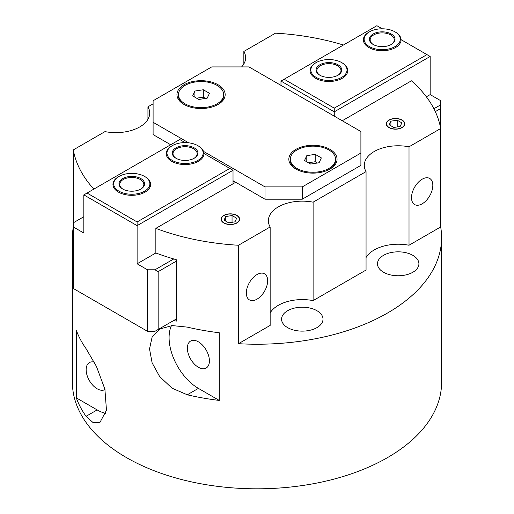 <?xml version="1.0" encoding="UTF-8"?>
<svg xmlns="http://www.w3.org/2000/svg" width="514" height="514" viewBox="0 0 514 514"><rect width="100%" height="100%" fill="white"/><g stroke="black" fill="none" stroke-linecap="round" stroke-linejoin="round"><path stroke-width="0.77" d="M320.145 75.378A12.053 6.958 180 0 1 316.875 70.611A12.053 6.958 180 0 1 328.928 63.652A12.053 6.958 180 0 1 340.988 70.611A12.053 6.958 180 0 1 337.711 75.378M319.869 75.224A12.811 7.395 0 0 0 337.987 75.224A12.811 7.395 0 0 0 337.987 64.764A12.811 7.395 0 0 0 319.869 64.764A12.811 7.395 0 0 0 319.869 75.224L319.869 75.224M316.142 77.376A18.086 10.441 180 0 1 316.142 62.612A18.086 10.441 180 0 1 341.72 62.612A18.086 10.441 180 0 1 341.714 77.376A18.086 10.441 180 0 1 316.142 77.376M316.142 62.612L315.609 62.92A18.838 10.878 0 0 0 310.09 70.611A18.838 10.878 0 0 0 315.609 78.301A18.838 10.878 0 0 0 336.137 80.659A18.838 10.878 0 0 0 347.766 70.611A18.838 10.878 0 0 0 342.247 62.92L341.72 62.612M373.427 44.615A12.053 6.958 180 0 1 370.157 39.848A12.053 6.958 180 0 1 382.21 32.89A12.053 6.958 180 0 1 394.264 39.848A12.053 6.958 180 0 1 390.993 44.615M373.151 44.467A12.811 7.395 0 0 0 391.27 44.467A12.811 7.395 0 0 0 391.27 34.008A12.811 7.395 0 0 0 373.151 34.008A12.811 7.395 0 0 0 373.151 44.467L373.151 44.467M369.425 46.62A18.086 10.441 180 0 1 369.425 31.855A18.086 10.441 180 0 1 394.996 31.855A18.086 10.441 180 0 1 394.996 46.62A18.086 10.441 180 0 1 369.425 46.62M369.425 31.855L368.891 32.157A18.838 10.878 0 0 0 363.372 39.848A18.838 10.878 0 0 0 368.891 47.539A18.838 10.878 0 0 0 389.419 49.897A18.838 10.878 0 0 0 401.048 39.848A18.838 10.878 0 0 0 395.529 32.157L394.996 31.855M123.007 189.197A12.053 6.958 180 0 1 119.736 184.43A12.053 6.958 180 0 1 131.79 177.471A12.053 6.958 180 0 1 143.843 184.43A12.053 6.958 180 0 1 140.573 189.197M122.73 189.043A12.811 7.395 0 0 0 140.849 189.043A12.811 7.395 0 0 0 140.849 178.583A12.811 7.395 0 0 0 122.73 178.583A12.811 7.395 0 0 0 122.73 189.043L122.73 189.043M119.004 191.195A18.086 10.441 180 0 1 119.004 176.43A18.086 10.441 180 0 1 144.575 176.43A18.086 10.441 180 0 1 144.575 191.195A18.086 10.441 180 0 1 119.004 191.195M119.004 176.43L118.471 176.739A18.838 10.878 0 0 0 112.951 184.43A18.838 10.878 0 0 0 118.471 192.12A18.838 10.878 0 0 0 138.998 194.478A18.838 10.878 0 0 0 150.628 184.43A18.838 10.878 0 0 0 145.109 176.739L144.575 176.43M176.289 158.434A12.053 6.958 180 0 1 173.012 153.667A12.053 6.958 180 0 1 185.072 146.708A12.053 6.958 180 0 1 197.125 153.667A12.053 6.958 180 0 1 193.855 158.434M176.013 158.28A12.811 7.395 0 0 0 194.131 158.28A12.811 7.395 0 0 0 194.131 147.82A12.811 7.395 0 0 0 176.013 147.82A12.811 7.395 0 0 0 176.013 158.28L176.013 158.28M172.28 160.432A18.086 10.441 180 0 1 172.28 145.668A18.086 10.441 180 0 1 197.858 145.668A18.086 10.441 180 0 1 197.858 160.432A18.086 10.441 180 0 1 172.28 160.432M172.28 145.668L171.753 145.976A18.838 10.878 0 0 0 166.234 153.667A18.838 10.878 0 0 0 171.753 161.357A18.838 10.878 0 0 0 192.281 163.715A18.838 10.878 0 0 0 203.91 153.667A18.838 10.878 0 0 0 198.391 145.976L197.858 145.668M224.001 215.52A8.989 5.191 180 0 1 236.716 215.52A8.989 5.191 180 0 1 236.716 222.864A8.989 5.191 180 0 1 224.001 222.864A8.989 5.191 180 0 1 224.001 215.52L224.001 215.52M228.672 222.832L224.059 220.165L225.742 216.529L232.045 215.552L236.665 218.212L234.975 221.855L228.672 222.832M232.045 222.305L232.045 215.552M225.742 221.142L225.742 216.529M401.89 127.498A8.989 5.191 180 0 1 389.175 127.498A8.989 5.191 180 0 1 389.175 120.16A8.989 5.191 180 0 1 401.89 120.16A8.989 5.191 180 0 1 401.89 127.498M397.219 120.192L401.832 122.852L400.143 126.495L393.84 127.466L389.226 124.806L390.916 121.163L397.219 120.192L397.219 126.945M390.916 125.782L390.916 121.163M223.661 94.608A22.603 13.049 180 0 1 209.706 106.661A22.603 13.049 180 0 1 185.072 103.834A22.603 13.049 180 0 1 178.448 94.608A22.603 13.049 180 0 1 192.403 82.548A22.603 13.049 180 0 1 217.036 85.375A22.603 13.049 180 0 1 223.661 94.608L223.661 95.835A22.603 13.049 180 0 1 217.557 104.76M184.552 104.76A22.603 13.049 180 0 1 178.448 95.835L178.448 94.608M203.306 89.751L209.461 93.304L207.206 98.161L198.802 99.459L192.654 95.906L194.902 91.055L203.306 89.751L203.306 97.14L196.586 98.174M194.902 91.055L194.902 97.204M205.529 98.418L203.306 97.14M335.552 159.205A22.603 13.049 180 0 1 321.597 171.265A22.603 13.049 180 0 1 296.963 168.431A22.603 13.049 180 0 1 290.339 159.205A22.603 13.049 180 0 1 304.294 147.145A22.603 13.049 180 0 1 328.928 149.979A22.603 13.049 180 0 1 335.552 159.205L335.552 160.439A22.603 13.049 180 0 1 329.448 169.357M296.443 169.357A22.603 13.049 180 0 1 290.339 160.439L290.339 159.205M315.198 154.354L321.346 157.907L319.098 162.758L310.694 164.056L304.539 160.503L306.794 155.652L315.198 154.354L315.198 161.737L308.471 162.777M306.794 155.652L306.794 161.807M317.414 163.015L315.198 161.737M267.659 280.715A15.073 8.699 -60 0 1 261.08 295.878A15.073 8.699 -60 0 1 249.463 299.919A15.073 8.699 -60 0 1 246.341 293.019A15.073 8.699 -60 0 1 252.92 277.856A15.073 8.699 -60 0 1 264.537 273.814A15.073 8.699 -60 0 1 267.659 280.715M432.827 185.355A15.073 8.699 -60 0 1 426.247 200.518A15.073 8.699 -60 0 1 414.637 204.559A15.073 8.699 -60 0 1 411.515 197.659A15.073 8.699 -60 0 1 418.094 182.489A15.073 8.699 -60 0 1 429.704 178.454A15.073 8.699 -60 0 1 432.827 185.355M402.083 120.045A9.265 5.346 180 0 1 404.794 123.829A9.265 5.346 180 0 1 399.076 128.77A9.265 5.346 180 0 1 388.982 127.613A9.265 5.346 180 0 1 386.265 123.829A9.265 5.346 180 0 1 391.983 118.888A9.265 5.346 180 0 1 402.083 120.045M236.909 215.411A9.265 5.346 180 0 1 239.627 219.189A9.265 5.346 180 0 1 233.902 224.13A9.265 5.346 180 0 1 223.808 222.973A9.265 5.346 180 0 1 221.097 219.189A9.265 5.346 180 0 1 226.815 214.248A9.265 5.346 180 0 1 236.909 215.411M187.379 348.184A15.574 8.995 60 0 1 190.604 341.052A15.574 8.995 60 0 1 202.606 345.228A15.574 8.995 60 0 1 209.404 360.899A15.574 8.995 60 0 1 206.178 368.03A15.574 8.995 60 0 1 194.176 363.861A15.574 8.995 60 0 1 187.379 348.184M104.991 389.541A15.574 8.995 60 0 1 104.946 389.567A15.574 8.995 60 0 1 92.944 385.391A15.574 8.995 60 0 1 86.146 369.72A15.574 8.995 60 0 1 89.372 362.588A15.574 8.995 60 0 1 94.261 362.132M76.29 330.194A184.61 106.584 0 0 0 86.056 348.646L96.414 366.366L104.895 389.156L106.469 410.217L100.037 422.27L93.028 422.553L86.056 416.321A184.61 106.584 180 0 1 76.29 397.868L76.29 330.194M105.813 413.404A41.441 23.927 60 0 1 97.159 409.915L76.29 397.868M219.26 400.425A184.61 106.584 180 0 1 187.289 394.791L172.068 388.199L159.661 376.595L152.118 362.852L149.523 348.916L152.118 337.088L159.661 329.05L172.19 325.58L187.289 327.116A184.61 106.584 0 0 0 219.26 332.751L219.26 400.425L198.391 388.378A41.441 23.927 60 0 1 171.47 325.632M412.845 255.336A20.721 11.963 180 0 1 418.916 263.798A20.721 11.963 180 0 1 406.124 274.849A20.721 11.963 180 0 1 383.54 272.253A20.721 11.963 180 0 1 377.475 263.798A20.721 11.963 180 0 1 390.267 252.74A20.721 11.963 180 0 1 412.845 255.336M316.939 310.707A20.721 11.963 180 0 1 323.01 319.168A20.721 11.963 180 0 1 310.218 330.219A20.721 11.963 180 0 1 287.634 327.624A20.721 11.963 180 0 1 281.569 319.168A20.721 11.963 180 0 1 294.361 308.111A20.721 11.963 180 0 1 316.939 310.707M147.942 119.312L147.942 106.816A33.905 19.577 180 0 1 149.715 113.061A33.905 19.577 180 0 1 104.984 131.616L73.322 149.895A184.61 106.584 0 0 0 93.863 189.101M366.058 257.546A33.905 19.577 180 0 1 409.015 245.242L409.015 146.805L440.678 128.526L440.678 226.963L409.015 245.242M270.152 312.917A33.905 19.577 180 0 1 313.11 300.613L366.058 270.043L366.058 171.605A33.905 19.577 180 0 1 364.285 165.36A33.905 19.577 180 0 1 409.015 146.805M440.678 226.963A184.61 106.584 180 0 1 441.61 237.648A184.61 106.584 180 0 1 238.49 343.693L270.152 325.413L270.152 226.976A33.905 19.577 180 0 1 268.379 220.731A33.905 19.577 180 0 1 313.11 202.175L313.11 300.613M243.848 63.942L243.848 51.445A33.905 19.577 180 0 1 245.621 57.69A33.905 19.577 180 0 1 241.612 66.923M238.49 343.693L238.49 245.255L270.152 226.976M313.11 202.175L366.058 171.605M73.322 149.895L73.322 248.333A184.61 106.584 180 0 1 72.39 237.648A184.61 106.584 180 0 1 73.322 226.963M343.41 45.026A184.61 106.584 0 0 0 275.51 33.166L243.848 51.445M153.101 103.834L147.942 106.816M235.688 182.277L155.851 228.37L155.851 252.978A184.61 106.584 0 0 0 176.244 259.666L176.244 321.186A184.61 106.584 180 0 1 173.751 320.473M440.678 128.526A184.61 106.584 0 0 0 411.431 80.814L342.247 120.751M155.851 228.37A184.61 106.584 0 0 0 238.49 245.255M441.61 237.648L441.61 382.23A184.61 106.584 180 0 1 327.649 480.699A184.61 106.584 180 0 1 126.463 457.595A184.61 106.584 180 0 1 72.39 382.23L72.39 237.648M218.103 84.765A24.113 13.923 180 0 1 218.103 104.451A24.113 13.923 180 0 1 184.006 104.451L184.006 104.451A24.113 13.923 180 0 1 184.006 84.765A24.113 13.923 180 0 1 218.103 84.765M329.994 149.362A24.113 13.923 180 0 1 329.994 169.048A24.113 13.923 180 0 1 295.897 169.048L295.897 169.048A24.113 13.923 180 0 1 295.897 149.362A24.113 13.923 180 0 1 329.994 149.362M170.687 144.749L153.101 134.597L153.101 100.757L211.71 66.923L249.007 66.923L360.899 131.52L360.899 165.36L302.29 199.194L302.29 186.89L264.993 186.89L264.993 199.194L302.29 199.194M264.993 199.194L233.022 180.735M153.101 122.293L188.657 142.821M203.486 151.379L264.993 186.89M302.29 186.89L360.899 153.05M280.978 85.375L280.978 81.071L334.261 111.834L334.261 108.139L284.171 79.227L280.978 81.071M426.363 96.799L430.167 94.608L440.556 100.603L440.556 104.914L433.906 108.75M435.319 111.628L440.556 108.602L440.556 127.825M440.556 104.914L440.556 108.602M430.167 94.608L430.167 56.463L426.967 54.619L334.261 108.139M284.171 79.227L376.884 25.7L382.243 28.797M401.042 39.649L426.967 54.619M334.261 116.138L334.261 111.834L430.167 56.463M233.022 183.813L233.022 170.282L137.116 225.652L137.116 263.798L155.851 252.978M234.088 181.352L233.022 181.969M137.116 263.798L147.505 269.792L147.505 331.318L73.444 288.56L73.444 222.729L83.833 216.728M73.444 227.034L83.833 233.035L83.833 194.89L137.116 225.652L137.116 221.958L87.033 193.046L83.833 194.89M173.751 258.953L154.965 269.792L147.505 269.792M176.244 319.033L158.164 329.474L158.164 271.636L154.965 269.792M158.164 271.636L176.244 261.202M147.505 331.318L154.965 331.318L158.164 329.474M87.033 193.046L179.739 139.519L185.104 142.609M203.904 153.468L233.022 170.282M229.829 168.431L137.116 221.958M86.056 416.321L97.159 409.915M187.289 394.791L198.391 388.378"/></g></svg>
